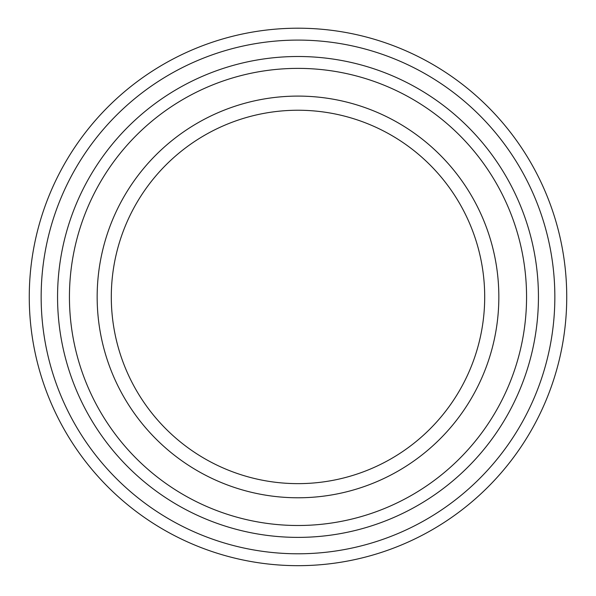 <?xml version="1.0" encoding="UTF-8"?>
<svg xmlns="http://www.w3.org/2000/svg" width="596" height="596" viewBox="0 0 596 596"><rect width="100%" height="100%" fill="white"/><g stroke="black" fill="none" stroke-linecap="round" stroke-linejoin="round"><path stroke-width="0.89" d="M298 565.671A268.729 268.729 0 0 0 530.731 162.574A268.729 268.729 0 0 0 65.269 162.574A268.729 268.729 0 0 0 298 565.671M298 553.788A256.846 256.846 0 0 0 520.435 168.519A256.846 256.846 0 0 0 75.565 168.519A256.846 256.846 0 0 0 298 553.788M298 537.383A240.441 240.441 0 0 0 506.228 176.721A240.441 240.441 0 0 0 89.772 176.721A240.441 240.441 0 0 0 298 537.383M298 525.501A228.559 228.559 0 0 0 495.939 182.659A228.559 228.559 0 0 0 100.061 182.659A228.559 228.559 0 0 0 298 525.501M298 497.779A200.837 200.837 0 0 0 471.935 196.524A200.837 200.837 0 0 0 124.065 196.524A200.837 200.837 0 0 0 298 497.779M298 483.639A186.697 186.697 0 0 0 459.687 203.594A186.697 186.697 0 0 0 136.313 203.594A186.697 186.697 0 0 0 298 483.639"/></g></svg>
